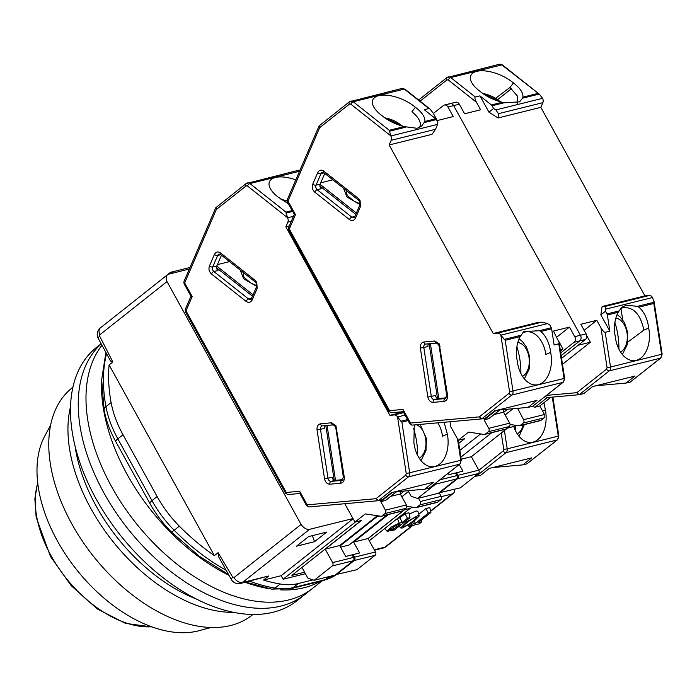 <?xml version="1.0" encoding="UTF-8"?>
<svg xmlns="http://www.w3.org/2000/svg" width="697" height="697" viewBox="0 0 697 697"><rect width="100%" height="100%" fill="white"/><g stroke="black" fill="none" stroke-linecap="round" stroke-linejoin="round"><path stroke-width="1.05" d="M402.247 528.03L412.972 522.236L419.28 515.937L417.738 515.754L406.682 521.774L400.775 527.977L402.247 528.03M419.28 515.937L417.825 511.197L416.022 511.006L409.209 514.107M403.946 525.39L404.312 526.392C399.965 527.655 412.032 518.106 415.673 517.392C420.021 516.12 407.954 525.677 404.312 526.392L403.537 526.287M352.987 518.559L309.599 529.319A8.286 5.018 -128.4 0 1 301.087 524.432L167.019 281.571A8.286 5.018 -128.4 0 1 167.507 274.74A8.286 5.018 -128.4 0 1 168.735 274.148L189.331 269.042M353.091 518.751L281.179 575.696L283.139 579.242L355.453 521.975L361.133 520.563L291.912 575.382L304.58 572.237M379.342 516.05L377.121 516.599L376.859 516.111M368.103 538.607L404.469 509.812L410.141 508.409L369.288 540.759M454.592 489.259A8.286 5.018 -128.4 0 1 453.32 493.38A8.286 5.018 -128.4 0 1 452.092 493.973L441.332 496.639M167.019 281.571L99.871 334.752A1.089 0.836 76.1 0 0 99.671 336.163L112.827 361.97L109.098 364.923L214.371 555.622A165.668 100.394 -128.4 0 1 179.338 526.157A82.83 50.193 -128.4 0 1 157.121 496.543L123.012 434.754A82.83 50.193 -128.4 0 1 111.111 402.578A165.668 100.394 -128.4 0 1 109.098 364.923M301.087 524.432L233.931 577.613A1.089 0.836 76.1 0 1 232.772 577.273L218.1 552.669L214.371 555.622M281.179 575.696L263.544 580.07L268.711 575.983L242.443 582.5L309.599 529.319M308.597 536.594L296.486 546.178L314.547 541.7L326.658 532.107L308.597 536.594M339.944 546.039L377.121 516.599M340.563 547.154L348.962 545.071L387.166 514.822M430.894 512.487L417.982 522.715L421.851 521.757L419.272 523.804L408.947 526.366L411.535 524.318L415.403 523.36L428.315 513.131L430.894 512.487L429.814 507.582L425.972 508.531L418.758 514.247M397.456 518.455L399.163 523.177L402.256 522.402L407.423 518.315L410.002 517.671L408.912 512.765L405.079 513.715L399.912 517.81L397.525 518.402M167.507 274.74L100.359 327.921A8.286 5.018 51.6 0 0 99.871 334.752M218.1 552.669L218.701 556.92L231.308 579.451A8.286 1.69 -29.2 0 1 232.772 577.273M99.671 336.163A8.286 1.803 151.4 0 0 98.225 338.376L110.544 360.994L112.827 361.97M233.931 577.613A8.286 5.018 51.6 0 0 242.443 582.5A8.286 6.351 76.1 0 1 240.526 583.45L268.711 575.983M313.031 579.887L298.281 583.546A82.83 50.193 -128.4 0 1 280.22 583.999A165.668 100.394 -128.4 0 1 263.544 580.07M283.139 579.242L305.391 573.718M314.547 541.7L312.361 535.653M408.947 526.366L407.998 525.416M411.535 524.318L411.117 523.508M415.403 523.36L414.323 521.251M428.315 513.131L425.972 508.531M421.851 521.757L421.458 519.971M410.002 517.671L394.502 529.947L387.131 531.323L391.008 527.211L399.163 523.177M402.256 522.402L399.912 517.81M407.423 518.315L405.079 513.715M415.673 517.392L416.414 517.418M390.895 529.72L389.971 529.633L397.098 524.806L400.191 524.039L393.988 528.953L390.895 529.72L390.529 528.692M393.988 528.953L392.916 526.836M101.143 343.743L96.491 347.428A161.521 97.885 -128.4 0 0 96.16 499.017A161.521 97.885 -128.4 0 0 297.053 600.683L312.544 588.407A161.521 97.885 -128.4 0 1 111.659 486.741A161.521 97.885 -128.4 0 1 101.971 345.25A161.521 97.885 -128.4 0 0 111.659 486.741A161.521 97.885 -128.4 0 0 312.544 588.407L321.962 580.958M320.202 581.394A161.521 97.885 -128.4 0 1 280.621 589.862M267.535 588.39A161.521 97.885 -128.4 0 1 245.17 582.3M229.008 575.339A161.521 97.885 -128.4 0 1 127.159 474.465A161.521 97.885 -128.4 0 1 101.692 378.976M304.798 594.541A161.521 97.885 -128.4 0 1 103.914 492.875A161.521 97.885 -128.4 0 1 101.213 343.865A161.521 97.885 -128.4 0 0 103.914 492.875A161.521 97.885 -128.4 0 0 304.798 594.541M196.153 598.958A140.811 85.33 -128.4 0 1 96.142 506.039A140.811 85.33 -128.4 0 1 75.049 446.028M233.539 612.367A144.959 87.839 -128.4 0 1 90.985 508.723A144.959 87.839 -128.4 0 1 70.563 406.569M252.915 614.501L252.096 615.146A144.959 87.839 -128.4 0 1 71.817 523.909A144.959 87.839 -128.4 0 1 72.113 387.872L72.924 387.218M210.947 627.518L198.976 630.715A128.387 77.803 -128.4 0 1 57.398 540.933A128.387 77.803 -128.4 0 1 44.782 436.008L50.637 425.083M256.731 285.648L250.99 283.113L244.473 277.781A14.045 6.351 -156.7 0 1 243.837 272.945M256.635 286.389L243.61 278.748L240.238 270.105M416.327 424.761A17.399 11.091 -95.1 0 1 425.667 439.023A17.399 11.091 -95.1 0 1 419.219 458.182M281.501 199.656A17.399 7.867 -156.7 0 1 287.077 201.093M325.238 425.614A3.311 2.544 -103.9 0 0 324.619 428.315L320.498 429.343A3.311 2.544 76.1 0 1 321.474 426.276A3.311 2.544 76.1 0 1 322.241 425.893A3.311 2.544 76.1 0 1 322.336 425.876M295.807 179.896A26.922 12.171 23.3 0 0 275.402 177.465A26.922 12.171 23.3 0 0 269.478 181.682A26.922 12.171 23.3 0 0 278.582 197.39L288.401 203.794M403.676 412.615L394.302 414.942A4.138 3.18 76.1 0 1 397.508 416.98L401.89 422.129L409.697 473.036A4.138 3.18 76.1 0 1 408.477 476.861A2.483 1.507 51.6 0 1 405.759 475.119L406.246 473.585L397.578 417.102M394.302 414.942L389.919 415.334L285.84 226.786L289.307 225.933M292.139 210.572L285.953 212.106L287.547 217.786A4.138 3.18 76.1 0 1 287.852 222.116L285.84 226.786M287.478 217.656L247.479 185.986L246.111 185.925A2.483 1.507 -128.4 0 1 246.119 183.59L215.791 207.723L183.938 281.536A2.483 1.124 23.3 0 0 184.67 282.904L192.172 296.486L185.986 310.827A2.483 0.523 151.1 0 0 185.358 311.646L185.254 309.459A2.483 1.124 23.3 0 0 185.986 310.827L286.249 492.465L299.693 491.263L307.194 504.846L375.997 498.686L378.358 500.707L382.487 499.688L391.322 492.692L433.63 482.193L424.795 489.189L429.439 488.039L459.558 464.193L408.477 476.861L378.358 500.707L308.963 506.937A2.483 1.586 84.9 0 0 309.12 506.911L378.044 500.742M307.194 504.846A2.483 1.586 84.9 0 0 308.963 506.937L306.567 505.665A2.483 0.523 -28.9 0 1 307.194 504.846M299.693 491.263L300.424 493.432M286.249 492.465A2.483 1.586 84.9 0 0 288.018 494.556A2.483 1.586 84.9 0 0 288.175 494.53L299.841 493.485L288.018 494.556L285.622 493.284A2.483 0.523 -28.9 0 1 286.249 492.465M192.172 296.486L191.44 296.007M246.111 185.925L216.349 209.492L184.67 282.904A2.483 0.523 151.1 0 0 184.043 283.723L190.969 296.216L185.254 309.459M216.349 209.492L216.366 207.262M403.336 412.005L389.919 415.334M209.422 265.984L214.406 254.457C215.896 251.791 217.926 251.268 220.496 252.906L255.189 280.377L256.749 282.259L257.184 288.331L252.209 299.858C250.72 302.533 248.681 303.047 246.111 301.409L211.426 273.938C209.109 271.708 208.438 269.059 209.422 265.984A2.483 1.124 23.3 0 0 212.707 266.977L216.837 265.949L221.463 255.233M216.837 265.949A3.311 2.544 -103.9 0 0 217.978 270.497L213.848 271.525A3.311 2.544 76.1 0 1 212.707 266.977L217.682 255.442A3.311 2.544 76.1 0 1 218.431 254.44A3.311 2.544 76.1 0 1 219.198 254.056L220.505 254.475L255.189 281.937A2.483 1.133 128.4 0 1 255.189 280.377M252.462 296.199L216.636 267.822L216.558 267.151M342.976 479.641L335.179 480.338A3.311 2.544 76.1 0 1 332.138 477.297L324.558 478.883L317.039 429.892C316.786 426.416 317.98 424.377 320.611 423.785L331.423 422.809L335.919 425.667L344.266 477.114C344.518 480.59 343.325 482.629 340.694 483.23L329.881 484.197C327.137 484.075 325.36 482.307 324.558 478.883M325.804 425.562L334.185 480.181M458.757 443.397L464.699 438.683L458.251 440.286L450.811 426.808L450.035 421.746M444.102 422.277L447.352 434.179A26.922 17.155 -95.1 0 1 433.264 466.737A26.922 17.155 -95.1 0 1 413.879 442.482L414.297 424.943M344.797 503.731L354.939 522.097L361.386 520.502L325.229 549.131L332.661 562.601A2.483 1.908 76.1 0 1 332.286 565.955L314.208 580.27L335.1 575.086L353.187 560.771A2.483 1.908 -103.9 0 0 353.562 557.417L352.133 554.838L345.686 556.441L339.674 545.551L377.321 515.745M404.304 491.028L400.374 494.138L404.304 491.028M229.522 261.61L217.412 264.616M216.636 267.822L217.098 265.339M253.046 294.84L217.22 266.472M335.492 480.311L327.076 425.449M447.352 434.179L442.543 436.217A26.922 17.155 84.9 0 0 437.864 422.835M406.246 473.585L461.327 460.159L459.924 464.01L429.439 488.039M354.939 522.097L365.272 513.916L380.823 516.268A2.483 1.908 76.1 0 0 381.416 516.25L402.308 511.067A2.483 1.908 -103.9 0 0 402.883 510.779L405.985 508.322A2.483 1.908 -103.9 0 0 406.36 504.968L385.458 510.152A2.483 1.908 76.1 0 1 385.084 513.506L381.991 515.963A2.483 1.908 76.1 0 1 381.416 516.25M385.458 510.152L380.771 501.648L392.42 492.413M394.476 491.908L424.795 489.189M152.216 286.85L170.295 272.51A2.483 1.908 76.1 0 1 170.87 272.222A2.483 1.908 76.1 0 1 172.847 273.128M400.583 491.359L400.296 493.981L406.36 504.968M314.208 580.27L307.856 578.179L301.932 567.445M400.296 493.981L390.808 496.334M325.229 549.131L339.674 545.551M380.771 501.648L385.406 500.498A2.483 1.507 51.6 0 0 385.781 500.315L396.645 491.716M513.759 426.52A26.922 17.155 84.9 0 0 531.297 442.412A26.922 17.155 84.9 0 0 532.961 442.133A26.922 17.155 84.9 0 0 545.385 409.853L542.58 411.047M552.869 397.072L558.837 435.965L557.434 439.824L526.949 463.845L522.82 464.873L492.5 467.591M388.456 514.499L353.606 542.092L368.051 538.511L404.208 509.873L410.664 508.279L412.145 507.102M522.82 464.873L531.663 457.877L489.355 468.367L480.521 475.371L474.875 476.33M545.385 409.853L543.93 402.735M439.337 492.988L441.184 496.334L420.291 501.509A2.483 1.908 76.1 0 1 419.916 504.863L416.815 507.32A2.483 1.908 76.1 0 1 416.24 507.608A2.483 1.908 76.1 0 1 415.647 507.634L406.743 506.283M416.24 507.608L437.132 502.424A2.483 1.908 -103.9 0 0 437.707 502.136L440.809 499.679A2.483 1.908 -103.9 0 0 441.184 496.334M368.051 538.511L375.491 551.98A2.483 1.908 -103.9 0 1 375.108 555.335L357.03 569.649L335.64 574.668M420.291 501.509L418.47 498.224M401.829 496.769L408.486 491.507M353.606 542.092L359.617 552.982L353.17 554.585L354.59 557.164A2.483 1.908 76.1 0 1 354.215 560.519L336.137 574.833L323.425 580.592A8.286 6.351 -103.9 0 0 325.342 579.643L293.123 587.632L298.281 583.546M352.185 554.925L353.17 554.585M523.281 424.865A17.399 11.091 -95.1 0 1 517.252 433.856M360.044 203.829L354.303 201.302L347.786 195.962A14.045 6.351 -156.7 0 1 347.141 191.135M359.948 204.578L346.914 196.937L343.551 188.286M517.766 342.558A17.399 11.091 -95.1 0 1 528.979 357.212A17.399 11.091 -95.1 0 1 522.532 376.363M384.805 117.837A17.399 7.867 -156.7 0 1 400.688 124.815A17.399 7.867 -156.7 0 1 402.143 126.052M428.55 343.804A3.311 2.544 -103.9 0 0 427.932 346.505L423.802 347.524A3.311 2.544 76.1 0 1 424.787 344.466A3.311 2.544 76.1 0 1 425.553 344.083A3.311 2.544 76.1 0 1 425.64 344.065M378.715 95.655A26.922 12.171 23.3 0 0 372.79 99.863A26.922 12.171 23.3 0 0 381.895 115.58L382.993 116.477C389.126 121.217 396.192 124.589 404.19 126.593L389.257 130.295L390.86 135.967A4.138 3.18 76.1 0 1 391.165 140.306L389.153 144.976L431.974 134.355L435.547 129.293L437.559 124.38L437.873 122.306L436.366 119.579A2.483 1.908 76.1 0 0 435.695 118.778L424.891 121.452C425.231 117.401 422.443 112.966 416.527 108.157L415.368 107.268A26.922 12.171 23.3 0 0 378.715 95.655M497.614 333.122L493.232 333.514L536.054 322.894L541.996 322.119L497.614 333.122A4.138 3.18 76.1 0 1 500.821 335.161L505.203 340.319L513.009 391.217A4.138 3.18 76.1 0 1 511.79 395.051A2.483 1.507 51.6 0 1 509.063 393.308L509.551 391.775L500.89 335.283M493.232 333.514L389.153 144.976M390.79 135.845L350.791 104.175L349.424 104.114A2.483 1.507 -128.4 0 1 349.424 101.779L319.104 125.904L287.251 199.717A2.483 1.124 23.3 0 0 287.983 201.093L295.484 214.676L289.299 229.017A2.483 0.523 151.1 0 0 288.671 229.836L288.567 227.649A2.483 1.124 23.3 0 0 289.299 229.017L389.562 410.646L403.005 409.444L410.507 423.035L479.309 416.876L481.671 418.897L485.8 417.878L494.635 410.873L536.943 400.383L528.108 407.379L532.752 406.229L562.862 382.374L511.79 395.051L481.671 418.897L412.275 425.126A2.483 1.586 84.9 0 0 412.432 425.1L481.348 418.923M410.507 423.035A2.483 1.586 84.9 0 0 412.275 425.126L409.88 423.854A2.483 0.523 -28.9 0 1 410.507 423.035M403.005 409.444L403.737 411.622M389.562 410.646A2.483 1.586 84.9 0 0 391.331 412.737A2.483 1.586 84.9 0 0 391.487 412.711L403.154 411.674L391.331 412.737L388.935 411.465A2.483 0.523 -28.9 0 1 389.562 410.646M295.484 214.676L294.753 214.188M349.424 104.114L319.662 127.682L287.983 201.093A2.483 0.523 151.1 0 0 287.356 201.903L294.282 214.406L288.567 227.649M319.662 127.682L319.679 125.451M449.112 104.106A4.138 3.18 76.1 0 1 450.07 103.635A4.138 3.18 76.1 0 1 453.651 105.604L580.427 335.257L574.746 336.668L569.466 327.102L553.47 331.066L559.133 342.48L558.767 343.848L554.124 344.998L551.641 328.801A2.483 1.908 -103.9 0 0 551.275 327.747L549.776 325.02L547.52 323.574L541.996 322.119M435.695 118.778L424.229 109.69L428.873 108.54L430.023 109.02L433.098 113.01L437.263 120.546L453.25 116.582L447.971 107.016A4.138 3.18 -103.9 0 0 444.39 105.038A4.138 3.18 -103.9 0 0 443.431 105.517L433.36 113.489M312.735 184.174L317.71 172.638C319.2 169.972 321.239 169.458 323.809 171.096L358.493 198.558L360.061 200.448L360.497 206.512L355.514 218.048C354.024 220.714 351.994 221.228 349.424 219.59L314.73 192.128C312.422 189.898 311.751 187.24 312.735 184.174A2.483 1.124 23.3 0 0 316.02 185.167L320.15 184.139L324.776 173.422M320.15 184.139A3.311 2.544 -103.9 0 0 321.291 188.687L317.161 189.706A3.311 2.544 76.1 0 1 316.02 185.167L320.995 173.631A3.311 2.544 76.1 0 1 321.744 172.629A3.311 2.544 76.1 0 1 322.511 172.246L323.817 172.664L358.502 200.126A2.483 1.133 128.4 0 1 358.493 198.558M355.775 214.38L319.94 186.012L319.871 185.332M446.289 397.821L438.491 398.527A3.311 2.544 76.1 0 1 435.451 395.487L427.862 397.063L420.352 348.082C420.099 344.606 421.293 342.567 423.924 341.966L434.736 340.999L439.223 343.848L447.579 395.295C447.831 398.78 446.638 400.81 443.998 401.411L433.194 402.378C430.45 402.265 428.672 400.496 427.862 397.063M429.117 343.752L437.498 398.37M540.837 331.476C545.812 335.841 549.027 342.262 550.456 350.765L550.665 352.36A26.922 17.155 -95.1 0 1 536.577 384.918A26.922 17.155 -95.1 0 1 517.191 360.671L516.921 359.086C515.728 350.556 516.799 343.063 520.136 336.616L523.787 331.633L539.434 330.683L540.837 331.476L551.641 328.801M569.466 327.102L556.816 337.121M574.746 336.668A4.138 3.18 76.1 0 1 574.119 342.253L579.799 340.85L561.155 355.618L579.799 340.85A4.138 3.18 -103.9 0 0 580.427 335.257L453.651 105.604L459.323 104.201A4.138 3.18 -103.9 0 0 455.742 102.224L450.07 103.635A4.138 3.18 76.1 0 1 453.651 105.604L447.971 107.016M507.616 409.209L503.687 412.328L507.616 409.209M332.826 179.8L320.725 182.806M319.94 186.012L320.411 183.529M356.359 213.021L320.533 184.653M438.805 398.492L430.389 343.638M550.665 352.36L545.856 354.407A26.922 17.155 84.9 0 0 526.688 331.746A26.922 17.155 84.9 0 0 525.015 332.033L522.28 333.096M509.551 391.775L564.64 378.34L563.237 382.2L532.752 406.229M458.251 440.286L468.584 432.105L484.136 434.458A2.483 1.908 76.1 0 0 484.72 434.431L505.621 429.247A2.483 1.908 -103.9 0 0 506.196 428.96L509.289 426.512A2.483 1.908 -103.9 0 0 509.673 423.157L488.771 428.341A2.483 1.908 76.1 0 1 488.397 431.696L485.295 434.144A2.483 1.908 76.1 0 1 484.72 434.431M488.771 428.341L484.075 419.829L495.733 410.603M497.789 410.097L528.108 407.379M480.634 433.926L459.828 450.401M408.033 490.697L411.169 496.36L417.52 498.46L438.413 493.276L456.491 478.961A2.483 1.908 -103.9 0 0 456.875 475.607L455.446 473.028L448.999 474.622L448.241 473.263M503.896 409.548L503.6 412.171L509.673 423.157M436.348 482.681A2.483 1.908 76.1 0 1 435.599 484.145L417.52 498.46M424.891 121.452L421.546 126.183L417.137 128.309L404.19 126.593M419.394 127.516A26.922 12.171 23.3 0 0 419.882 126.627A26.922 12.171 23.3 0 0 411.927 111.799L415.368 107.268M558.959 341.687L563.01 349.023L560.24 349.702M560.449 351.044L563.01 349.023M574.119 342.253L560.728 352.865M503.6 412.171L494.121 414.523M484.075 419.829L488.719 418.679A2.483 1.507 51.6 0 0 489.094 418.505L499.958 409.897M482.838 93.52A17.399 7.867 -156.7 0 1 498.712 100.499A17.399 7.867 -156.7 0 1 500.167 101.736M615.791 318.241A17.399 11.091 -95.1 0 1 627.004 332.887A17.399 11.091 -95.1 0 1 620.557 352.046M627.797 342.114L643.889 330.082C640.43 314.225 633.486 306.767 623.048 307.708A26.922 17.155 84.9 0 0 620.313 308.771M542.858 102.668A4.138 3.18 -103.9 0 0 542.545 98.338L539.408 94.226L502.476 64.978A2.483 1.133 128.4 0 0 501.805 64.891L450.732 77.559A2.483 1.133 128.4 0 0 448.302 79.981L476.434 102.259C474.918 99.305 474.544 97.563 475.302 97.022L479.945 95.872L488.946 112.165L498.015 117.967L498.477 113.681L542.858 102.668L540.837 107.347L644.917 295.885L602.095 306.514L600.849 314.878L609.84 331.171L607.357 314.974L618.161 312.3C614.832 318.712 613.761 326.205 614.946 334.76L615.224 336.346A26.922 17.155 84.9 0 0 634.601 360.602A26.922 17.155 84.9 0 0 636.274 360.323A26.922 17.155 84.9 0 0 648.698 328.043L643.889 330.082M648.698 328.043L648.48 326.44C647.069 317.971 643.862 311.542 638.861 307.159L653.795 303.456L654.117 302.228L652.505 297.532A4.138 3.18 -103.9 0 0 649.299 295.493L644.917 295.885M522.55 98.199L519.579 101.867L503.931 102.816L502.223 102.267C494.251 100.281 487.186 96.909 481.017 92.161L479.919 91.255A26.922 12.171 -156.7 0 1 470.815 75.546A26.922 12.171 -156.7 0 1 488.214 71.347A26.922 12.171 -156.7 0 1 513.401 82.952L514.56 83.84C520.459 88.632 523.247 93.067 522.924 97.136L522.55 98.199L539.199 94.069L501.805 64.891A4.138 3.18 -103.9 0 0 499.348 64.263L502.476 64.978M618.161 312.3L621.82 307.316L626.228 305.19L637.459 306.366L654.117 302.228L654.074 301.522L662.15 354.154L660.747 358.005L630.262 382.034L626.133 383.062L595.813 385.772M459.323 104.201L464.603 113.768L480.599 109.795L476.434 102.259M584.156 330.334L596.806 320.315L580.819 324.279L586.099 333.854A4.138 3.18 76.1 0 1 585.471 339.439L561.573 358.363M596.806 320.315L600.971 327.86L607.07 367.58L610.52 367.031L605.196 332.321C604.099 332.251 602.687 330.761 600.971 327.86M609.84 331.171L605.196 332.321M498.015 117.967L540.837 107.347M479.945 95.872L491.42 104.951A2.483 1.908 76.1 0 1 492.091 105.761L493.589 108.479L495.846 109.926L498.477 113.681M461.187 459.227L471.364 456.701L507.521 428.063L513.968 426.459L515.458 425.292A66.267 50.82 -103.9 0 1 515.614 430.981M626.133 383.062L634.976 376.058L592.668 386.556L583.825 393.552L579.181 394.702L547.119 397.586L578.867 394.737M585.471 339.439L579.799 340.85A4.138 3.18 -103.9 0 0 580.427 335.257L586.099 333.854M602.095 306.514L604.918 306.506L605.806 309.12L605.501 311.202L600.849 314.878M607.357 314.974A2.483 1.908 -103.9 0 0 607 313.92L605.501 311.202M488.946 112.165L493.589 108.479M517.427 103.2L517.374 96.012L509.96 87.482L513.401 82.952M509.96 87.482L495.75 98.172M550.857 397.255L539.8 406.011L544.496 414.515L523.595 419.699A2.483 1.908 76.1 0 1 523.22 423.053L520.128 425.51A2.483 1.908 76.1 0 1 519.553 425.797A2.483 1.908 76.1 0 1 518.96 425.815L510.056 424.473M519.553 425.797L540.445 420.613A2.483 1.908 -103.9 0 0 541.02 420.326L544.122 417.869A2.483 1.908 -103.9 0 0 544.496 414.515M471.364 456.701L478.795 470.161A2.483 1.908 -103.9 0 1 478.421 473.516L460.342 487.839L438.944 492.857M491.768 432.689L460.865 457.154M523.595 419.699L517.575 408.32M505.142 414.959L513.009 408.73M459.262 464.533L462.93 471.172L456.474 472.766L457.903 475.345A2.483 1.908 76.1 0 1 457.528 478.7L439.45 493.023M662.15 354.154L610.52 367.031A4.138 3.18 76.1 0 1 609.3 370.856L579.181 394.702L576.82 392.681L546.579 395.391M637.459 306.366L638.861 307.159M562.488 364.304L590.35 342.236L578.101 345.276M519.988 408.102L517.531 408.712M590.35 342.236L586.691 335.606M497.815 99.479L511.432 88.702M532.952 406.151A2.483 1.507 51.6 0 0 535.157 407.161L539.8 406.011M455.498 473.115L456.474 472.766M622.691 319.801L620.949 308.457M545.315 396.393L547.119 397.586M412.206 525.555L384.936 547.154L374.28 549.794M452.092 493.973L430.572 511.014M374.507 550.212L383.019 548.103A8.286 6.351 -103.9 0 0 384.936 547.154A8.286 5.018 51.6 0 0 386.164 546.553L412.903 525.381M106.554 353.667A165.668 100.394 51.6 0 0 105.953 406.665L111.111 402.578M179.338 526.157L174.172 530.251A165.668 100.394 51.6 0 0 226.159 570.251M249.639 581.185A165.668 100.394 51.6 0 0 275.054 588.085L280.22 583.999M157.121 496.543L151.955 500.638A82.83 50.193 51.6 0 0 174.172 530.251A8.286 1.194 135.3 0 1 171.227 531.837C162.758 523.273 155.64 513.776 149.864 503.356L115.754 441.567C109.978 431.077 106.11 420.596 104.149 410.097A8.286 4.348 -10.4 0 1 105.953 406.665A82.83 50.193 51.6 0 0 117.845 438.84L123.012 434.754M149.864 503.356A8.286 1.751 -28.9 0 1 151.955 500.638L117.845 438.84A8.286 1.751 -28.9 0 0 115.754 441.567M275.054 588.085A82.83 50.193 51.6 0 0 293.123 587.632A8.286 6.351 -103.9 0 1 291.198 588.582L271.612 589.131A8.286 5.489 -80.7 0 0 275.054 588.085M329.254 576.541L325.342 579.643A82.83 50.193 51.6 0 0 336.111 574.825M37.751 483.091A99.479 60.282 51.6 0 0 51.073 555.736A99.479 60.282 51.6 0 0 151.537 626.769M331.423 422.809A2.483 1.586 84.9 0 0 333.192 424.9L335.283 426.486L335.841 428.124L343.36 477.105L342.157 480.346A3.311 2.544 76.1 0 1 341.861 480.39L331.058 481.357A3.311 2.544 76.1 0 1 328.008 478.325L320.498 429.343L317.039 429.892M417.581 455.307A66.267 50.82 -103.9 0 0 413.565 428.533M220.766 254.684L217.682 255.442A2.483 1.124 23.3 0 1 214.406 254.457M375.997 498.686L405.759 475.119M252.209 299.858A2.483 1.124 -156.7 0 1 251.469 298.49L250.502 299.492A3.311 2.544 76.1 0 1 248.533 298.987A2.483 1.133 128.4 0 0 246.111 301.409M257.184 288.331A2.483 1.124 -156.7 0 1 256.452 286.964L251.469 298.49M220.496 252.906A2.483 1.133 128.4 0 0 220.505 254.475M211.426 273.938A2.483 1.133 -51.6 0 1 213.848 271.525L248.533 298.987L251.582 298.229M329.881 484.197A2.483 1.586 -95.1 0 1 331.058 481.357L335.179 480.338M340.694 483.23A2.483 1.586 -95.1 0 1 341.861 480.39L342.358 480.268M344.266 477.114L343.36 477.105M336.747 428.132L335.841 428.124M320.611 423.785A2.483 1.586 84.9 0 0 322.38 425.876A2.483 1.586 84.9 0 0 322.537 425.85L333.035 424.909M247.479 185.986A2.483 1.133 -51.6 0 1 249.909 183.564L299.536 171.253M246.485 183.416A4.138 3.18 76.1 0 1 247.444 182.936A4.138 3.18 76.1 0 1 249.909 183.564L285.953 212.106M408.085 420.596L401.89 422.129M459.924 464.01A2.483 1.507 -128.4 0 1 459.558 464.193A4.138 3.18 -103.9 0 0 460.778 460.36L457.485 438.901M291.32 221.254L287.852 222.116M407.527 419.594L400.853 421.241M299.937 170.329A4.138 3.18 -103.9 0 0 298.525 170.268L246.119 183.59M285.944 213.082L292.609 211.426M293.454 216.314L287.547 217.786M397.508 416.98L405.053 415.107M385.406 500.498L396.48 491.725M353.187 560.771L332.286 565.955M332.661 562.601L353.562 557.417M402.883 510.779L381.991 515.963M385.084 513.506L405.985 508.322M557.434 439.824A2.483 1.507 -128.4 0 1 557.069 439.999L526.949 463.845M558.837 435.965L507.216 448.842L504.401 430.537M475.877 476.521L505.987 452.667L557.069 439.999A4.138 3.18 -103.9 0 0 558.288 436.174L552.303 397.124M501.248 433.037L503.757 449.399L507.216 448.842A4.138 3.18 76.1 0 1 505.987 452.667A2.483 1.507 -128.4 0 1 503.269 450.924L478.848 470.266M503.757 449.399L503.269 450.924M475.554 476.548L474.474 476.643M375.108 555.335L354.215 560.519M354.59 557.164L375.491 551.98M437.707 502.136L416.815 507.32M419.916 504.863L440.809 499.679M434.736 340.999A2.483 1.586 84.9 0 0 436.505 343.09L438.596 344.666L439.154 346.304L446.664 395.295L445.47 398.527A3.311 2.544 76.1 0 1 445.174 398.579L434.362 399.547A3.311 2.544 76.1 0 1 431.321 396.506L423.802 347.524L420.352 348.082M520.894 373.487A66.267 50.82 -103.9 0 0 516.878 346.723M324.07 172.865L320.995 173.631A2.483 1.124 23.3 0 1 317.71 172.638M479.309 416.876L509.063 393.308M355.514 218.048A2.483 1.124 -156.7 0 1 354.782 216.68L353.815 217.673A3.311 2.544 76.1 0 1 351.846 217.176A2.483 1.133 128.4 0 0 349.424 219.59M360.497 206.512A2.483 1.124 -156.7 0 1 359.757 205.145L354.782 216.68M323.809 171.096A2.483 1.133 128.4 0 0 323.817 172.664M314.73 192.128A2.483 1.133 -51.6 0 1 317.161 189.706L351.846 217.176L354.895 216.418M433.194 402.378A2.483 1.586 -95.1 0 1 434.362 399.547L438.491 398.527M443.998 401.411A2.483 1.586 -95.1 0 1 445.174 398.579L445.671 398.457M447.579 395.295L446.664 395.295M440.06 346.313L439.154 346.304M423.924 341.966A2.483 1.586 84.9 0 0 425.693 344.057A2.483 1.586 84.9 0 0 425.85 344.03L436.348 343.09M350.791 104.175A2.483 1.133 -51.6 0 1 353.213 101.753L404.295 89.085L428.873 108.54M349.798 101.605A4.138 3.18 76.1 0 1 350.757 101.126A4.138 3.18 76.1 0 1 353.213 101.753L389.257 130.295M520.136 336.616L505.203 340.319M563.237 382.2A2.483 1.507 -128.4 0 1 562.862 382.374A4.138 3.18 -103.9 0 0 564.091 378.549L558.767 343.848M435.547 129.293L391.165 140.306M520.816 335.301L504.166 339.43M551.275 327.747L539.434 330.683M430.023 109.02L404.957 89.172A2.483 1.133 128.4 0 0 404.295 89.085A4.138 3.18 -103.9 0 0 401.838 88.458L349.424 101.779M389.257 131.271L405.907 127.142M424.525 122.524L436.366 119.579M437.559 124.38L390.86 135.967M500.821 335.161L547.52 323.574M488.719 418.679L499.793 409.914M456.491 478.961L435.599 484.145M439.999 479.789L456.875 475.607M506.196 428.96L485.295 434.144M488.397 431.696L509.289 426.512M618.919 349.171A66.267 50.82 -103.9 0 0 614.902 322.406M660.747 358.005A2.483 1.507 -128.4 0 1 660.381 358.188L630.262 382.034M607.07 367.58L606.582 369.114A2.483 1.507 -128.4 0 0 609.3 370.856L660.381 358.188A4.138 3.18 -103.9 0 0 661.601 354.355L653.795 303.456M522.924 97.136L537.849 93.433M447.308 77.411A4.138 3.18 76.1 0 1 448.267 76.931A4.138 3.18 76.1 0 1 450.732 77.559L475.302 97.022M491.42 104.951L502.223 102.267M604.918 306.506L649.299 295.493M492.091 105.761L503.931 102.816M420.108 101.161L446.934 79.92A2.483 1.507 -128.4 0 1 446.943 77.585L418.636 100.002M606.582 369.114L576.82 392.681M618.849 310.984L607 313.92M446.934 79.92L448.302 79.981M605.806 309.12L652.505 297.532M542.545 98.338L495.846 109.926M547.258 397.578L535.157 407.161M478.421 473.516L457.528 478.7M457.903 475.345L478.795 470.161M541.02 420.326L520.128 425.51M523.22 423.053L544.122 417.869M453.32 493.38L430.641 511.337M400.775 527.977L399.242 526.191M384.735 528.526L387.131 531.323M100.359 327.921A8.286 8.286 0 0 0 98.225 338.376M231.308 579.451A8.286 8.286 0 0 0 240.526 583.45M383.019 548.103A8.286 8.286 0 0 0 386.164 546.553M104.149 410.097L101.666 379.752L105.892 352.447M271.612 589.131L245.832 582.134M228.52 574.467L198.994 556.023L171.227 531.837M323.425 580.592L291.198 588.582M152.059 626.96L125.382 623.336L97.249 608.917L71.172 585.628L50.498 556.511L36.148 517.226L34.85 498.834L37.69 482.533M256.452 286.964L256.121 283.078L255.189 281.937M420.125 424.421L426.433 438.613L426.006 450.584L421.023 460.647M322.241 425.893L333.192 424.9M299.64 493.119L306.567 505.665M285.622 493.284L185.358 311.646M183.938 281.536L184.043 283.723M458.277 440.277L461.327 460.159M299.98 170.225L298.525 170.268M190.002 267.482L170.87 272.222M287.051 200.875L280.952 199.255M475.72 476.548L474.457 476.661M519.056 436.331L524.379 424.595M359.757 205.145L359.434 201.267L358.502 200.126M519.047 338.873L522.175 341.295L526.479 346.958L529.746 356.803L529.319 368.765L524.336 378.837M403.005 126.288L384.265 117.445M425.553 344.083L436.505 343.09M402.953 411.308L409.88 423.854M388.935 411.465L288.671 229.836M287.251 199.717L287.356 201.903M444.39 105.038L450.07 103.635M559.133 342.48L564.64 378.34M404.957 89.172L401.838 88.458M482.289 93.128L501.03 101.971M622.369 354.512L627.344 344.449L627.77 332.486L624.503 322.641L620.208 316.978L617.072 314.556M446.943 77.585L499.348 64.263"/></g></svg>
